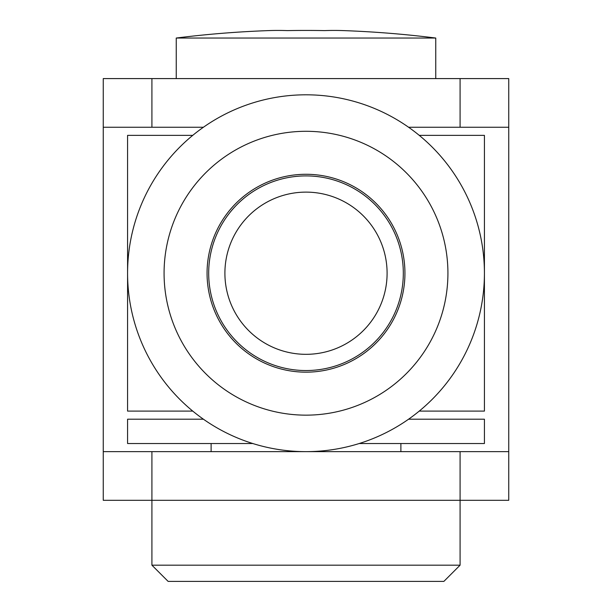 <?xml version="1.0" encoding="UTF-8"?>
<svg xmlns="http://www.w3.org/2000/svg" width="612" height="612" viewBox="0 0 612 612"><rect width="100%" height="100%" fill="white"/><g stroke="black" fill="none" stroke-linecap="round" stroke-linejoin="round"><path stroke-width="0.92" d="M203.413 127.242L103.252 127.242L103.252 451.641L151.914 451.641L151.914 500.302L103.252 500.302L103.252 451.641M508.748 127.242L460.086 127.242L460.086 78.588L508.748 78.588L508.748 500.302L151.914 500.302L151.914 565.182L460.086 565.182L460.086 451.641L151.914 451.641M460.086 78.588L151.914 78.588L151.914 127.242M460.086 127.242L408.587 127.242M460.086 451.641L508.748 451.641M103.252 127.242L103.252 78.588L151.914 78.588M387.098 273.227A81.098 81.098 0 0 0 306 192.122A81.098 81.098 0 0 0 224.902 273.227A81.098 81.098 0 0 0 306 354.325A81.098 81.098 0 0 0 387.098 273.227M208.684 273.227A97.316 97.316 0 0 1 306 175.904A97.316 97.316 0 0 1 403.316 273.227A97.316 97.316 0 0 1 306 370.543A97.316 97.316 0 0 1 208.684 273.227M419.251 135.359L484.421 135.359L484.421 411.096L419.251 411.096M192.749 411.096L127.579 411.096L127.579 135.359L192.749 135.359M460.086 565.182L443.868 581.4L168.132 581.4L151.914 565.182M211.117 451.641L211.117 443.532M400.883 451.641L400.883 443.532M408.587 419.205L484.421 419.205L484.421 443.532L359.183 443.532M252.817 443.532L127.579 443.532L127.579 419.205L203.413 419.205M343.454 30.6A1041.616 520.812 -90 0 0 324.727 30.6A1041.616 1041.616 0 0 0 287.273 30.6A1041.616 520.812 90 0 0 268.546 30.6A1041.616 520.812 90 0 1 287.273 30.6A1041.616 1041.616 0 0 1 324.727 30.6A1041.616 520.812 -90 0 1 343.454 30.6A1042.121 1042.121 0 0 1 435.759 38.036L176.241 38.036L176.241 78.588M435.759 38.036L435.759 78.588M268.546 30.6A1042.121 1042.121 0 0 0 176.241 38.036M404.937 273.227A98.937 98.937 0 0 1 306 372.165A98.937 98.937 0 0 1 207.063 273.227A98.937 98.937 0 0 1 306 174.282A98.937 98.937 0 0 1 404.937 273.227M447.923 273.227A141.923 141.923 0 0 0 306 131.297A141.923 141.923 0 0 0 164.077 273.227A141.923 141.923 0 0 0 306 415.15A141.923 141.923 0 0 0 447.923 273.227M484.421 273.227A178.421 178.421 0 0 0 306 94.806A178.421 178.421 0 0 0 127.579 273.227A178.421 178.421 0 0 0 306 451.641A178.421 178.421 0 0 0 484.421 273.227"/></g></svg>
